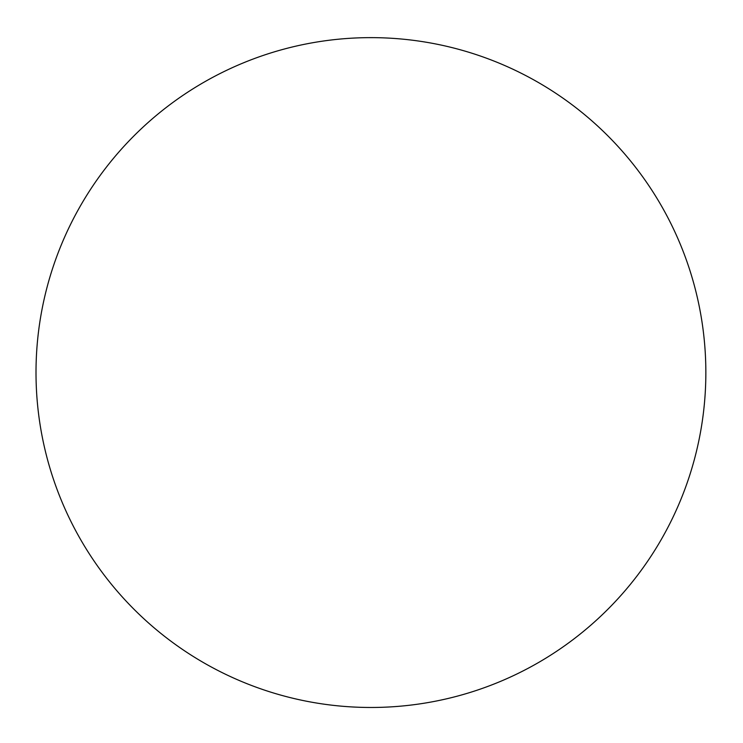<?xml version="1.0" encoding="UTF-8"?>
<svg xmlns="http://www.w3.org/2000/svg" width="743" height="743" viewBox="0 0 743 743"><rect width="100%" height="100%" fill="white"/><g stroke="black" fill="none" stroke-linecap="round" stroke-linejoin="round"><path stroke-width="1.11" d="M370.924 37.633A334.926 334.926 0 0 1 705.85 372.549A334.926 334.926 0 0 1 370.924 707.475A334.926 334.926 0 0 1 36.008 372.549A334.926 334.926 0 0 1 370.924 37.633"/></g></svg>
